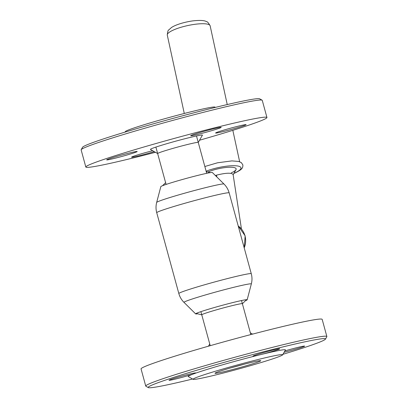 <?xml version="1.0" encoding="UTF-8"?>
<svg xmlns="http://www.w3.org/2000/svg" width="408" height="408" viewBox="0 0 408 408"><rect width="100%" height="100%" fill="white"/><g stroke="black" fill="none" stroke-linecap="round" stroke-linejoin="round"><path stroke-width="0.61" d="M245.473 300.696A26.714 1.214 164.7 0 0 247.166 299.798A26.714 1.214 164.7 0 0 247.07 299.702A26.714 1.214 164.7 0 0 214.083 307.606A26.714 1.214 164.7 0 0 195.682 313.757A26.714 1.214 164.7 0 0 195.651 313.895A26.714 1.214 164.7 0 0 197.569 313.803M156.672 202.434A34.904 1.586 164.7 0 1 180.775 194.3A34.904 1.586 164.7 0 1 223.987 184.023L212.349 172.518A26.714 1.214 164.7 0 0 179.275 180.387A26.714 1.214 164.7 0 0 160.834 186.609L156.672 202.434C155.785 205.861 155.805 209.284 156.723 212.701L178.832 293.53C179.785 296.937 181.509 299.895 184.013 302.389A34.904 1.586 164.7 0 1 208.095 294.173A34.904 1.586 164.7 0 1 251.328 283.973C252.215 280.551 252.195 277.129 251.277 273.712A37.556 1.709 164.7 0 0 204.765 284.733A37.556 1.709 164.7 0 0 178.832 293.53M215.358 175.496L216.444 175.17C225.787 172.839 231.341 172.604 233.116 174.466M231.311 172.834A16.998 3.876 -12.2 0 0 236.14 168.851A16.998 3.876 -12.2 0 0 225.624 167.52A16.998 3.876 -12.2 0 0 207.942 171.992A16.998 3.876 -12.2 0 1 225.624 167.52A16.998 3.876 -12.2 0 1 236.14 168.851A16.998 3.876 -12.2 0 1 235.977 169.667L233.152 174.746M184.283 113.47L167.29 35.113A21.925 4.998 -12.2 0 1 167.275 35.027A21.925 4.998 -12.2 0 1 173.522 29.978A21.925 4.998 -12.2 0 1 196.243 24.133A21.925 4.998 -12.2 0 1 210.12 25.73A21.925 4.998 -12.2 0 1 210.145 25.816L227.241 104.56M231.076 367.781A21.741 0.989 164.7 0 0 244.106 364.216M282.963 354.297A91.907 4.182 164.7 0 0 325.431 339.145L326.818 336.722A93.886 4.269 164.7 0 0 326.859 336.513L322.172 319.372A93.886 4.269 164.7 0 0 205.887 346.922A93.886 4.269 164.7 0 0 141.056 368.919L145.743 386.06A93.886 4.269 164.7 0 0 145.891 386.223L148.313 387.6A91.907 4.182 164.7 0 0 192.586 379.022M326.859 336.513A93.886 4.269 164.7 0 0 210.574 364.064A93.886 4.269 164.7 0 0 145.743 386.06M325.431 339.145A91.907 4.182 164.7 0 0 211.635 365.91A91.907 4.182 164.7 0 0 148.313 387.6M284.116 352.277A13.836 0.627 164.7 0 0 297.779 348.565A13.836 0.627 164.7 0 0 304.628 346.117A13.836 0.627 164.7 0 0 284.876 350.946M169.57 380.287A13.836 0.627 164.7 0 0 180.974 377.64A13.836 0.627 164.7 0 0 194.096 373.718A13.836 0.627 164.7 0 0 195.713 372.958A13.836 0.627 164.7 0 0 182.197 376.003A13.836 0.627 164.7 0 0 169.019 380.261A13.836 0.627 164.7 0 0 169.57 380.287M253.592 356.138A13.836 0.627 164.7 0 0 260.018 354.771A13.836 0.627 164.7 0 0 279.73 348.804A13.836 0.627 164.7 0 0 266.22 351.849A13.836 0.627 164.7 0 0 253.042 356.108A13.836 0.627 164.7 0 0 253.592 356.138M282.647 354.848L285.416 350.003A50.403 2.295 164.7 0 0 260.018 354.771A50.403 2.295 164.7 0 0 194.096 373.718A50.403 2.295 164.7 0 0 188.287 376.574L193.137 379.333A46.451 2.111 164.7 0 0 250.594 365.624A46.451 2.111 164.7 0 0 282.647 354.848A46.451 2.111 164.7 0 0 225.134 368.373A46.451 2.111 164.7 0 0 193.137 379.333M231.367 367.7A23.72 1.081 164.7 0 0 215.001 373.203A23.72 1.081 164.7 0 0 238.15 368.041A23.72 1.081 164.7 0 0 260.707 360.697A23.72 1.081 164.7 0 0 231.367 367.7M216.22 133.054A15.81 0.719 -15.3 0 1 215.602 132.983A15.81 0.719 -15.3 0 1 230.653 128.153A15.81 0.719 -15.3 0 1 246.07 124.649A15.81 0.719 -15.3 0 1 233.473 128.867A15.81 0.719 -15.3 0 1 216.22 133.054M107.304 159.89A15.81 0.719 -15.3 0 1 106.682 159.824A15.81 0.719 -15.3 0 1 121.737 154.994A15.81 0.719 -15.3 0 1 137.154 151.485A15.81 0.719 -15.3 0 1 124.552 155.703A15.81 0.719 -15.3 0 1 107.304 159.89M191.326 135.742A15.81 0.719 -15.3 0 1 190.704 135.67A15.81 0.719 -15.3 0 1 205.76 130.841A15.81 0.719 -15.3 0 1 221.177 127.337A15.81 0.719 -15.3 0 1 208.575 131.554A15.81 0.719 -15.3 0 1 191.326 135.742M154.255 151.623A15.81 0.719 -15.3 0 1 132.197 157.202A15.81 0.719 -15.3 0 1 131.58 157.136A15.81 0.719 -15.3 0 1 152.663 150.715M199.527 140.23A93.886 4.269 164.7 0 0 266.944 117.494A93.886 4.269 164.7 0 0 150.659 145.044A93.886 4.269 164.7 0 0 85.828 167.04A93.886 4.269 164.7 0 0 155.433 152.296M266.944 117.494L262.257 100.353A93.886 4.269 164.7 0 0 262.109 100.189A93.886 4.269 164.7 0 0 145.967 127.903A93.886 4.269 164.7 0 0 81.182 149.685A93.886 4.269 164.7 0 0 81.141 149.899L85.828 167.04M262.109 100.189L259.687 98.812A91.907 4.182 164.7 0 0 145.988 125.939A91.907 4.182 164.7 0 0 82.569 147.268L81.182 149.685M215.414 107.391L214.863 107.075A46.451 2.111 164.7 0 0 157.406 120.788A46.451 2.111 164.7 0 0 125.353 131.565L125.037 132.115M196.166 313.451L201.853 314.869M242.326 303.797L246.503 299.681M242.372 303.705C242.694 302.981 228.602 306.321 216.301 309.881C207.07 312.564 202.225 314.206 201.766 314.813M198.252 142.428C198.574 141.704 184.482 145.044 172.181 148.604C162.95 151.286 158.105 152.929 157.646 153.536M198.242 142.474L202.399 135.211C203.628 134.038 185.196 138.373 168.994 143.065C156.687 146.645 150.491 148.767 150.404 149.43L157.677 153.571M223.987 184.023C226.491 186.517 228.215 189.47 229.169 192.882A37.556 1.709 164.7 0 0 182.651 203.903A37.556 1.709 164.7 0 0 156.723 212.701M241.092 236.482A1.979 0.536 74 0 0 240.796 235.391M244.203 247.84A17.789 17.1 -96.2 0 0 244.989 235.829A17.789 17.1 -96.2 0 0 238.221 225.986M216.444 175.17L216.877 176.996M206.127 171.212A21.94 5.003 -12.2 0 1 235.513 165.76A21.94 5.003 -12.2 0 1 234.733 172.946A21.94 5.003 -12.2 0 1 233.968 173.278M229.169 192.882L251.277 273.712M247.166 299.798L251.328 283.973M195.651 313.895L184.013 302.389M241.204 236.88L240.689 235.008M206.703 173.318L196.559 136.231M166.097 184.426L155.953 147.344M244.249 248.018L245.147 235.834L238.196 225.884M241.419 228.806L233.106 174.466M167.275 35.027C167.611 31.712 168.106 30.019 168.749 29.952L171.365 27.616C174.665 25.245 182.738 22.348 192.607 20.91C199.925 20.079 204.617 20.349 206.688 21.731C207.305 21.527 208.452 22.863 210.12 25.73M232.83 130.32L239.654 161.741M204.841 166.51L217.53 162.782L231.887 160.9L238.67 161.441L241.296 162.593L242.872 164.929C242.893 168.213 242.189 169.402 235.227 172.854L233.891 173.42M200.899 311.651L210.212 345.683M241.511 300.538L250.818 334.575M162.527 185.716L165.674 182.616M210.431 172.609L206.147 171.544M209.758 343.939L208.473 346.178M250.323 332.841L252.567 334.116"/></g></svg>
